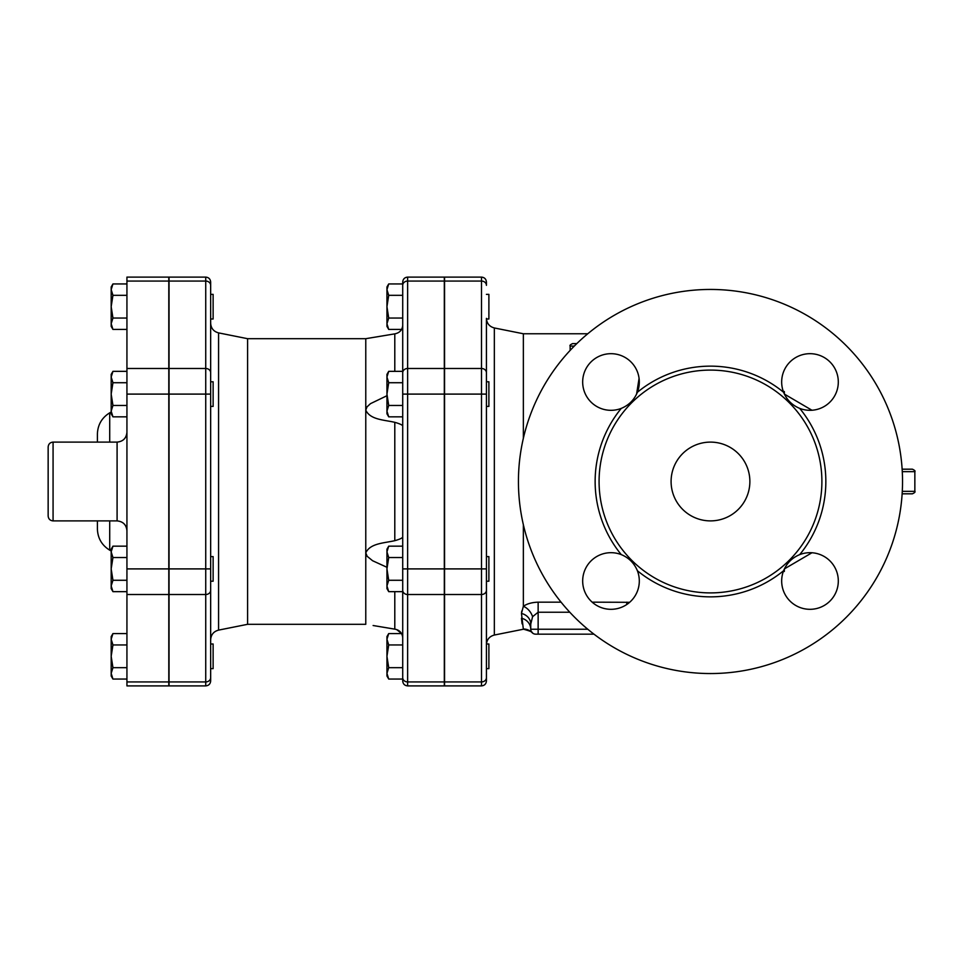 <?xml version="1.0" encoding="UTF-8"?>
<svg xmlns="http://www.w3.org/2000/svg" width="963" height="963" viewBox="0 0 963 963"><rect width="100%" height="100%" fill="white"/><g stroke="black" fill="none" stroke-linecap="round" stroke-linejoin="round"><path stroke-width="1.44" d="M213.124 656.321L213.124 644.006L210.656 644.006L210.656 668.623L213.124 668.623L213.124 656.321M210.656 581.219L213.124 581.219L213.124 556.602L210.656 556.602M210.656 677.663A4.923 4.261 180 0 1 205.733 681.936L205.733 685.897C208.718 685.608 210.367 683.959 210.656 680.973L210.656 394.096L210.656 406.398L213.124 406.398L213.124 381.781L210.656 381.781L210.656 323.231C211.005 328.323 213.642 331.549 218.577 332.885L218.577 630.115C213.642 631.451 211.005 634.677 210.656 639.769M112.948 667.684L111.178 673.378L111.178 656.321L112.948 667.684L126.935 667.684M111.178 639.263L112.948 644.945L111.178 656.321L111.178 636.615L112.948 633.57L111.178 639.263M112.948 679.059L111.178 676.014L111.178 673.378L112.948 679.059L126.935 679.059M112.948 557.541L111.178 568.904L111.178 551.847L112.948 557.541L126.935 557.541M111.178 551.847L111.178 549.211L112.948 546.165L111.178 551.847M112.948 580.28L111.178 585.961L111.178 568.904L112.948 580.28L126.935 580.28M111.178 588.61L112.948 591.655L111.178 588.61L111.178 585.961L112.948 591.655L126.935 591.655M111.178 374.39L112.948 371.345L111.178 377.039L111.178 374.39L112.948 371.345L126.935 371.345M112.948 382.72L111.178 394.096L111.178 377.039L112.948 382.72L126.935 382.72M112.948 416.835L111.178 413.789L111.178 411.153L112.948 416.835L126.935 416.835M111.178 394.096L112.948 405.459L111.178 411.153L111.178 394.096M126.935 633.57L112.948 633.57M126.935 644.945L112.948 644.945M126.935 546.165L112.948 546.165M126.935 405.459L112.948 405.459M210.656 318.994L213.124 318.994L213.124 294.377L210.656 294.377M112.948 329.43L111.178 326.385L111.178 323.737L112.948 329.43L126.935 329.43M112.948 283.941L111.178 289.622L111.178 286.986L112.948 283.941L126.935 283.941M111.178 306.679L112.948 318.055L111.178 323.737L111.178 289.622L112.948 295.316L111.178 306.679M126.935 318.055L112.948 318.055M126.935 295.316L112.948 295.316M486.423 668.623L488.891 668.623L488.891 644.006L486.447 644.006L486.423 372.741A4.923 4.261 0 0 0 481.5 368.48L481.5 568.904L486.423 568.904L486.423 677.663L486.423 590.259A4.923 4.261 0 0 1 481.5 594.52L481.5 685.897C484.485 685.608 486.134 683.959 486.423 680.973L486.423 677.663A4.923 4.261 180 0 1 481.5 681.936L444.569 681.936L444.569 277.103L481.5 277.103L481.5 281.064A4.923 4.261 0 0 1 486.423 285.337L486.423 282.027L486.423 285.337M523.354 524.715L523.354 606.293L521.465 613.479L523.354 629.236L494.344 635.038C489.421 636.374 486.772 639.601 486.423 644.692L486.423 581.219L488.891 581.219L488.891 556.602L486.423 556.602M486.423 406.398L488.891 406.398L488.891 381.781L486.423 381.781L486.423 318.356C486.772 323.399 489.421 326.626 494.344 327.962L494.344 635.038M388.715 679.059L386.945 676.014L386.945 673.378L388.715 679.059L402.715 679.059L402.715 667.684L388.715 667.684L386.945 673.378L386.945 656.321L388.715 667.684M388.715 633.57L386.945 639.263L386.945 636.615L388.715 633.57L401.607 633.57M388.715 644.945L386.945 656.321L386.945 639.263L388.715 644.945L402.715 644.945L402.715 667.684M388.715 591.655L386.945 588.61L386.945 585.961L388.715 591.655L402.715 591.655L402.715 580.28L388.715 580.28L386.945 585.961L386.945 568.904L388.715 580.28M386.945 551.847L388.715 557.541L386.945 568.904L386.945 549.211L388.715 546.165L386.945 551.847M386.945 394.096L388.715 405.459L386.945 411.153L386.945 377.039L388.715 382.72L386.945 394.096M388.715 416.835L386.945 413.789L386.945 411.153L388.715 416.835L402.715 416.835M386.945 377.039L386.945 374.39L388.715 371.345L386.945 377.039M402.715 557.541L388.715 557.541M402.715 546.165L388.715 546.165M388.715 382.72L402.715 382.72L402.715 371.345L388.715 371.345M402.715 405.459L388.715 405.459M402.715 633.57L402.715 644.945M486.447 318.994L488.891 318.994L488.891 294.377L486.423 294.377M386.945 289.622L388.715 295.316L386.945 306.679L386.945 286.986L388.715 283.941L386.945 289.622M388.715 318.055L386.945 323.737L386.945 306.679L388.715 318.055L402.715 318.055L402.715 295.316L388.715 295.316M388.715 329.43L386.945 326.385L386.945 323.737L388.715 329.43L401.595 329.43M402.715 295.316L402.715 283.941L388.715 283.941M48.15 481.5L48.15 515.975C48.439 518.961 50.088 520.61 53.073 520.899L53.073 442.101C50.088 442.39 48.439 444.039 48.15 447.025L48.15 481.5M97.395 520.899L97.395 528.843C97.696 538.136 101.801 545.251 109.71 550.162L109.71 520.899M97.395 442.101L97.395 434.157L97.395 442.101M168.802 681.936L168.802 685.897L126.935 685.897L126.935 277.103L168.802 277.103L168.802 681.936L126.935 681.936M210.656 285.337L210.656 282.027C210.367 279.041 208.718 277.392 205.733 277.103L205.733 281.064A4.923 4.261 0 0 1 210.656 285.337L210.656 394.096L205.733 394.096L205.733 568.904L210.656 568.904M210.656 406.398L210.656 481.5M205.733 685.897L169.043 685.897L169.043 277.103L205.733 277.103M481.5 685.897L444.569 685.897L444.569 681.936M401.595 633.57L396.792 629.682M394.806 629.152L373.175 625.529M373.114 625.517L394.794 629.14C399.513 629.995 402.149 632.823 402.715 637.626M386.945 567.279L372.609 560.743L367.156 556.301L365.771 552.906L365.771 624.313L247.587 624.313L218.577 630.115M402.715 425.935C402.281 424.912 399.633 423.708 394.794 422.324C384.177 419.856 370.105 419.808 365.771 410.094L365.771 552.906C370.105 543.192 384.177 543.144 394.794 540.676C399.513 539.364 402.149 538.161 402.715 537.065M402.715 325.374C402.281 330.032 399.633 332.861 394.794 333.86L365.771 338.687L365.771 410.094L366.999 406.904L370.49 403.653L386.945 395.721M375.365 337.11L394.794 333.86L394.794 371.345M218.577 332.885L247.587 338.687L247.587 624.313M402.715 285.337A4.923 4.261 0 0 1 407.638 281.064L407.638 277.103C404.641 277.392 403.003 279.041 402.715 282.027L402.715 680.973C403.003 683.959 404.641 685.608 407.638 685.897L407.638 681.936A4.923 4.261 180 0 1 402.715 677.663M407.638 277.103L444.316 277.103L444.316 685.897L407.638 685.897M639.071 378.411L636.579 394.12M561.08 602.164L538.136 602.164C531.961 602.381 527.038 603.753 523.354 606.293A12.314 8.342 -125.7 0 1 532.587 616.693L538.136 612.227L569.795 612.227M629.633 602.308L592.173 602.164M587.767 333.764L523.354 333.764L523.354 438.285M576.801 343.61L572.6 343.61C570.337 344.658 569.518 345.476 570.144 346.078L574.309 346.078M521.465 613.479A12.314 10.966 180 0 1 530.745 624.108L532.587 616.693M522.09 623.855L521.465 618.222A12.314 11.363 180 0 1 530.745 629.236A4.923 4.923 0 0 0 535.669 634.16L593.954 634.16M531.359 631.608L530.878 630.356M521.874 610.903L521.561 612.251M530.745 624.108L530.745 629.236L538.136 629.236L538.136 602.164M783.232 571.721L784.351 571.396L784.376 568.916L811.965 552.75M783.232 391.279L784.351 391.604L784.376 394.084L811.965 410.25M902.138 493.814L912.382 493.814C914.657 492.767 915.476 491.949 914.85 491.347L902.283 491.347M902.283 471.653L914.85 471.653C915.476 471.051 914.657 470.233 912.382 469.186L902.138 469.186M902.536 481.5A192.058 192.058 0 0 1 614.454 647.822A192.058 192.058 0 0 1 614.454 315.178A192.058 192.058 0 0 1 902.536 481.5M671.091 481.5A39.399 39.399 0 0 1 730.183 447.386A39.399 39.399 0 0 1 730.183 515.614A39.399 39.399 0 0 1 671.091 481.5M821.896 481.5A111.419 111.419 0 0 1 624.325 552.136A111.419 111.419 0 0 1 672.981 376.593A111.419 111.419 0 0 1 821.896 481.5M621.267 554.616C628.851 557.758 634.22 563.126 637.374 570.722A28.312 28.312 0 0 1 616.2 608.833A28.312 28.312 0 0 1 582.675 580.978A28.312 28.312 0 0 1 621.267 554.616A115.355 115.355 0 0 1 621.267 408.384A28.312 28.312 0 0 1 583.157 387.222A28.312 28.312 0 0 1 611.011 353.686A28.312 28.312 0 0 1 637.374 392.278C634.232 399.862 628.863 405.23 621.267 408.384M783.605 570.722C786.747 563.138 792.116 557.77 799.711 554.616A28.312 28.312 0 0 1 837.822 575.778A28.312 28.312 0 0 1 809.967 609.314A28.312 28.312 0 0 1 783.605 570.722A115.355 115.355 0 0 1 637.374 570.722M799.711 408.384C792.116 405.242 786.747 399.874 783.605 392.278A28.312 28.312 0 0 1 804.767 354.167A28.312 28.312 0 0 1 838.304 382.022A28.312 28.312 0 0 1 799.711 408.384A115.355 115.355 0 0 1 799.711 554.616M53.073 442.101L117.089 442.101L117.089 520.899L53.073 520.899M109.71 442.101L109.71 412.838L111.178 411.983M168.802 568.904L126.935 568.904M168.802 594.52L126.935 594.52M168.802 368.48L126.935 368.48M168.802 394.096L126.935 394.096M168.802 281.064L126.935 281.064M394.794 591.655L394.794 629.14M394.794 422.324L394.794 540.676M169.043 281.064L205.733 281.064L205.733 368.48A4.923 4.261 0 0 1 210.656 372.741M169.043 368.48L205.733 368.48L205.733 394.096L169.043 394.096M210.656 590.259A4.923 4.261 180 0 1 205.733 594.52L205.733 681.936L169.043 681.936M169.043 568.904L205.733 568.904L205.733 594.52L169.043 594.52M402.715 372.741A4.923 4.261 0 0 1 407.638 368.48L407.638 281.064L444.316 281.064M402.715 394.096L407.638 394.096L407.638 368.48L444.316 368.48M402.715 568.904L407.638 568.904L407.638 394.096L444.316 394.096M402.715 590.259A4.923 4.261 0 0 0 407.638 594.52L407.638 568.904L444.316 568.904M444.316 681.936L407.638 681.936L407.638 594.52L444.316 594.52M626.769 604.511L626.769 602.164M523.354 629.008A12.314 12.278 135.6 0 1 532.154 632.679M587.767 629.236L538.136 629.236L538.136 634.16M444.569 394.096L486.423 394.096M444.569 568.904L481.5 568.904L481.5 594.52L444.569 594.52M783.605 392.278A115.355 115.355 0 0 0 637.374 392.278M444.569 281.064L481.5 281.064L481.5 368.48L444.569 368.48M117.089 442.101C123.071 441.523 126.358 438.237 126.935 432.255M117.089 520.899C123.071 521.477 126.358 524.763 126.935 530.745M109.71 550.162L111.178 551.017M109.71 412.838C101.801 417.749 97.696 424.864 97.395 434.157M247.587 338.687L365.771 338.687M570.144 350.4L570.144 346.078M523.354 629.236L523.607 629.236C530.083 631.042 532.948 632.21 532.214 632.739L532.214 632.739M523.354 333.764L494.344 327.962M914.85 471.653L914.85 491.347M481.5 277.103C484.485 277.392 486.134 279.041 486.423 282.027"/></g></svg>
